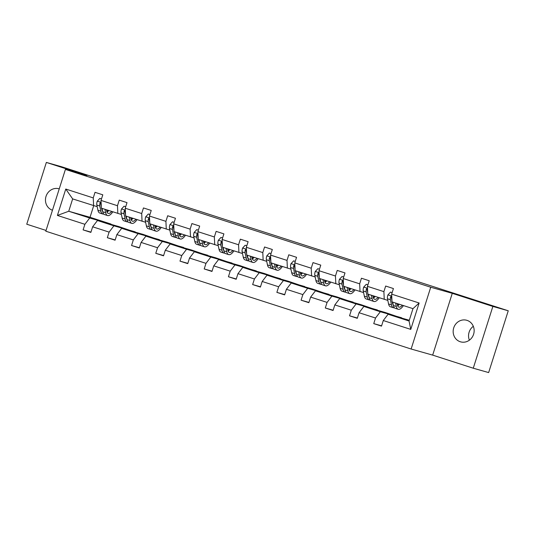 <?xml version="1.0" encoding="UTF-8"?>
<svg xmlns="http://www.w3.org/2000/svg" width="535" height="535" viewBox="0 0 535 535"><rect width="100%" height="100%" fill="white"/><g stroke="black" fill="none" stroke-linecap="round" stroke-linejoin="round"><path stroke-width="0.8" d="M467.048 320.371A11.215 10.439 -74.2 0 0 466.714 320.271A11.215 10.439 -74.2 0 0 453.667 328.035A11.215 10.439 -74.2 0 0 460.267 341.751A11.215 10.439 -74.2 0 0 460.602 341.852A11.215 10.439 -74.2 0 0 473.649 334.087A11.215 10.439 -74.2 0 0 467.048 320.371M473.314 326.303A11.215 10.439 -74.2 0 0 469.389 340.18M59.245 188.862A11.215 10.439 -74.2 0 0 59.01 188.788A11.215 10.439 -74.2 0 0 45.983 196.499A11.215 10.439 -74.2 0 0 52.463 210.235M473.268 368.214L492.862 306.428L452.269 293.334L432.668 355.12L473.268 368.214L488.649 372.574L508.25 310.781L61.732 166.786L46.351 162.426L26.75 224.218L46.057 230.438M432.668 355.12L411.127 349.021L45.809 231.207L65.41 169.421L430.728 287.235L411.127 349.021M492.862 306.428L508.25 310.781M409.295 320.251L388.096 314.246L409.054 321.007L410.766 329.393L383.287 320.532L381.508 326.123L373.744 323.621L381.595 325.842M388.096 314.246L383.287 320.532M401.538 318.058L385.167 312.467L363.874 306.435L380.332 311.745L375.523 318.024L373.744 323.621M375.523 318.024L359.065 312.721L357.293 318.312L349.529 315.81L357.38 318.031M377.315 310.246L360.944 304.656L339.651 298.624L356.109 303.933L351.301 310.213L349.529 315.81M351.301 310.213L334.843 304.91L333.071 310.501L325.307 307.999L333.158 310.22M353.093 302.435L336.729 296.845L315.436 290.813L331.894 296.123L327.079 302.402L325.307 307.999M327.079 302.402L310.628 297.099L308.849 302.69L301.085 300.188L308.936 302.409M328.878 294.624L312.507 289.034L291.214 283.002L307.672 288.311L302.863 294.591L301.085 300.188M302.863 294.591L286.406 289.288L284.633 294.879L276.869 292.377L284.72 294.598M304.656 286.813L288.285 281.223L266.992 275.191L283.45 280.5L278.641 286.78L276.869 292.377M278.641 286.78L262.183 281.477L260.411 287.068L252.647 284.566L260.498 286.793M280.434 279.002L264.069 273.412L242.776 267.386L259.234 272.689L254.419 278.969L252.647 284.566M254.419 278.969L237.968 273.666L236.189 279.257L228.425 276.755L236.283 278.982M256.218 271.191L239.847 265.601L218.554 259.575L235.012 264.878L230.204 271.158L228.425 276.755M230.204 271.158L213.746 265.855L211.974 271.446L204.209 268.945L212.061 271.171M231.996 263.38L215.625 257.79L194.332 251.764L210.79 257.067L205.982 263.347L204.209 268.945M205.982 263.347L189.524 258.044L187.752 263.635L179.987 261.133L187.838 263.36M207.774 255.57L191.41 249.979L170.117 243.953L186.575 249.256L181.76 255.543L179.987 261.133M181.76 255.543L165.308 250.233L163.529 255.824L155.765 253.322L163.623 255.549M183.559 247.758L167.188 242.168L145.894 236.142L162.352 241.446L157.544 247.732L155.765 253.322M157.544 247.732L141.086 242.422L139.314 248.013L131.55 245.511L139.401 247.738M159.336 239.947L142.965 234.357L121.672 228.331L138.13 233.635L133.322 239.921L131.55 245.511M133.322 239.921L116.864 234.611L115.092 240.202L107.328 237.7L115.179 239.927M135.114 232.136L118.75 226.552L97.457 220.52L113.915 225.823L109.107 232.11L107.328 237.7M109.107 232.11L92.649 226.8L90.87 232.397L83.106 229.889L90.963 232.116M93.705 205.681L90.027 217.284L68.734 211.258L89.693 218.012L84.884 224.299L83.106 229.889M84.884 224.299L57.405 215.431L65.772 189.049L93.25 197.91L95.029 192.319L102.794 194.82L101.015 200.418L117.473 205.721L119.245 200.13L127.009 202.631L125.237 208.229L141.695 213.532L143.467 207.941L151.231 210.442L149.459 216.04L165.91 221.343L167.689 215.752L175.453 218.253L173.674 223.844L190.132 229.154L191.904 223.563L199.669 226.064L197.897 231.655L214.354 236.965L216.127 231.374L223.891 233.875L222.119 239.466L238.57 244.776L240.349 239.185L248.113 241.686L246.334 247.277L262.792 252.587L264.564 246.996L272.328 249.497L270.556 255.088L287.014 260.398L288.786 254.8L296.55 257.308L294.772 262.899L311.23 268.209L313.008 262.611L320.773 265.119L318.994 270.71L335.452 276.02L337.224 270.422L344.988 272.93L343.216 278.521L359.674 283.831L361.446 278.233L369.21 280.741L367.431 286.332L383.889 291.642L385.668 286.044L393.432 288.552L391.653 294.143L419.132 303.004L410.766 329.393M367.431 286.332L367.792 294.083L387.815 300.396M384.25 299.386L383.889 291.642M401.624 317.777L380.332 311.745M363.874 306.435L359.065 312.721M343.216 278.521L343.577 286.272L363.593 292.585M360.028 291.575L359.674 283.831M377.402 309.966L356.109 303.933M339.651 298.624L334.843 304.91M318.994 270.71L319.355 278.461L339.371 284.774M335.813 283.764L335.452 276.02M353.187 302.155L331.894 296.123M315.436 290.813L310.628 297.099M294.772 262.899L295.133 270.65L315.155 276.963M311.591 275.953L311.23 268.209M328.965 294.344L307.672 288.311M291.214 283.002L286.406 289.288M270.556 255.088L270.917 262.839L290.933 269.152M287.375 268.142L287.014 260.398M304.743 286.533L283.45 280.5M266.992 275.191L262.183 281.477M246.334 247.277L246.695 255.028L266.711 261.341M263.153 260.331L262.792 252.587M280.527 278.722L259.234 272.689M242.776 267.386L237.968 273.666M222.119 239.466L222.473 247.217L242.495 253.53M238.931 252.52L238.57 244.776M256.305 270.911L235.012 264.878M218.554 259.575L213.746 265.855M197.897 231.655L198.258 239.406L218.273 245.719M214.716 244.709L214.354 236.965M232.083 263.1L210.79 257.067M194.332 251.764L189.524 258.044M173.674 223.844L174.035 231.595L194.051 237.908M190.493 236.898L190.132 229.154M207.868 255.289L186.575 249.256M170.117 243.953L165.308 250.233M149.459 216.04L149.813 223.784L169.836 230.097M166.271 229.087L165.91 221.343M183.645 247.478L162.352 241.446M145.894 236.142L141.086 242.422M125.237 208.229L125.598 215.973L145.614 222.286M142.056 221.276L141.695 213.532M159.423 239.667L138.13 233.635M121.672 228.331L116.864 234.611M101.015 200.418L101.376 208.162L121.391 214.475M117.834 213.465L117.473 205.721M135.208 231.856L113.915 225.823M97.457 220.52L92.649 226.8M65.772 189.049L72.653 198.9L97.176 206.664M93.612 205.654L93.25 197.91M452.269 293.334L430.728 287.235M65.41 169.421L86.951 175.52L46.351 162.426M409.054 321.007L412.973 308.648L392.015 301.887L391.653 294.143M90.027 217.284L110.986 224.045L89.693 218.012M72.653 198.9L68.734 211.258L57.405 215.431M419.132 303.004L412.973 308.648M101.489 198.913L99.858 198.385L97.243 201.227A4.641 1.692 107.9 0 0 96.835 205.052L97.932 210.242A13.402 4.889 107.9 0 0 99.784 213.044L102.733 214A13.402 4.889 107.9 0 0 103.75 214.04M104.967 209.319L105.689 212.743A13.402 4.889 107.9 0 0 107.548 215.551A13.402 4.889 107.9 0 0 112.791 211.84M106.438 209.794L106.706 211.051A11.128 4.059 107.9 0 0 108.251 213.385A11.128 4.059 107.9 0 0 111.708 211.492M101.503 198.886L99.858 198.385M101.122 202.758L100.319 202.812L99.871 203.454A4.641 1.692 107.9 0 0 99.784 206.002L100.881 211.191A13.402 4.889 107.9 0 0 102.733 214M106.893 211.74A13.402 4.889 107.9 0 0 107.976 210.288M106.9 209.941A11.128 4.059 -72.1 0 1 106.552 210.335M102.626 211.245A11.128 4.059 -72.1 0 1 101.891 209.499L101.63 208.242M107.548 215.551L104.599 214.595A13.402 4.889 -72.1 0 1 102.74 211.793L102.018 208.369M107.033 212.107A11.128 4.059 107.9 0 0 108.759 210.543M101.309 206.731L100.801 204.31A2.367 0.863 -72.1 0 1 100.761 203.701L99.871 203.454M124.08 206.196L125.718 206.697L124.08 206.196L121.465 209.038A4.641 1.692 107.9 0 0 121.057 212.863L122.147 218.053A13.402 4.889 107.9 0 0 124.006 220.855L126.956 221.811A13.402 4.889 107.9 0 0 127.972 221.851M129.189 217.13L129.911 220.554A13.402 4.889 107.9 0 0 131.77 223.362A13.402 4.889 107.9 0 0 137.007 219.651M130.66 217.605L130.928 218.862A11.128 4.059 107.9 0 0 132.466 221.196A11.128 4.059 107.9 0 0 135.93 219.303M125.344 210.569L124.541 210.623L124.093 211.265A4.641 1.692 107.9 0 0 124.006 213.813L125.096 219.002A13.402 4.889 107.9 0 0 126.956 221.811M131.115 219.551A13.402 4.889 107.9 0 0 132.198 218.099M131.115 217.752A11.128 4.059 -72.1 0 1 130.774 218.146M126.849 219.056A11.128 4.059 -72.1 0 1 126.113 217.31L125.845 216.053M131.77 223.362L128.821 222.406A13.402 4.889 -72.1 0 1 126.962 219.604L126.24 216.18M131.249 219.912A11.128 4.059 107.9 0 0 132.981 218.354M125.531 214.542L125.016 212.121A2.367 0.863 -72.1 0 1 124.976 211.512L124.093 211.265M149.934 214.535L148.295 214.007L145.687 216.849A4.641 1.692 107.9 0 0 145.273 220.674L146.369 225.864A13.402 4.889 107.9 0 0 148.228 228.666L151.178 229.622A13.402 4.889 107.9 0 0 152.187 229.662M153.411 224.941L154.133 228.365A13.402 4.889 107.9 0 0 155.986 231.173A13.402 4.889 107.9 0 0 161.229 227.462M154.882 225.416L155.143 226.673A11.128 4.059 107.9 0 0 156.688 229.007A11.128 4.059 107.9 0 0 160.152 227.114M149.94 214.508L148.295 214.007M149.566 218.38L148.757 218.434L148.315 219.076A4.641 1.692 107.9 0 0 148.222 221.624L149.319 226.813A13.402 4.889 107.9 0 0 151.178 229.622M155.331 227.362A13.402 4.889 107.9 0 0 156.414 225.91M155.337 225.563A11.128 4.059 -72.1 0 1 154.996 225.957M151.064 226.867A11.128 4.059 -72.1 0 1 150.335 225.121L150.067 223.864M155.986 231.173L153.037 230.217A13.402 4.889 -72.1 0 1 151.184 227.415L150.462 223.991M155.471 227.723A11.128 4.059 107.9 0 0 157.203 226.165M149.746 222.353L149.238 219.932A2.367 0.863 -72.1 0 1 149.198 219.323L148.315 219.076M174.149 222.346L172.517 221.818L169.903 224.66A4.641 1.692 107.9 0 0 169.495 228.485L170.591 233.675A13.402 4.889 107.9 0 0 172.444 236.477L175.393 237.433A13.402 4.889 107.9 0 0 176.41 237.473M177.627 232.752L178.349 236.176A13.402 4.889 107.9 0 0 180.208 238.984A13.402 4.889 107.9 0 0 185.451 235.273M179.098 233.227L179.365 234.484A11.128 4.059 107.9 0 0 180.91 236.818A11.128 4.059 107.9 0 0 184.368 234.925M174.163 222.319L172.517 221.818M173.781 226.191L172.979 226.245L172.531 226.887A4.641 1.692 107.9 0 0 172.444 229.435L173.541 234.624A13.402 4.889 107.9 0 0 175.393 237.433M179.553 235.173A13.402 4.889 107.9 0 0 180.636 233.721M179.559 233.374A11.128 4.059 -72.1 0 1 179.212 233.768M175.286 234.678A11.128 4.059 -72.1 0 1 174.55 232.932L174.29 231.675M180.208 238.984L177.259 238.028A13.402 4.889 -72.1 0 1 175.4 235.226L174.677 231.802M179.693 235.534A11.128 4.059 107.9 0 0 181.418 233.976M173.969 230.164L173.46 227.743A2.367 0.863 -72.1 0 1 173.42 227.134L172.531 226.887M198.371 230.157L196.74 229.629L194.125 232.471A4.641 1.692 107.9 0 0 193.717 236.296L194.807 241.486A13.402 4.889 107.9 0 0 196.666 244.288L199.615 245.244A13.402 4.889 107.9 0 0 200.632 245.284M201.849 240.563L202.571 243.987A13.402 4.889 107.9 0 0 204.43 246.796A13.402 4.889 107.9 0 0 209.666 243.084M203.32 241.038L203.588 242.295A11.128 4.059 107.9 0 0 205.126 244.622A11.128 4.059 107.9 0 0 208.59 242.736M198.378 230.13L196.74 229.629M198.003 234.002L197.201 234.056L196.753 234.698A4.641 1.692 107.9 0 0 196.666 237.246L197.756 242.435A13.402 4.889 107.9 0 0 199.615 245.244M203.775 242.984A13.402 4.889 107.9 0 0 204.858 241.532M203.775 241.185A11.128 4.059 -72.1 0 1 203.434 241.579M199.508 242.489A11.128 4.059 -72.1 0 1 198.773 240.743L198.505 239.486M204.43 246.796L201.481 245.839A13.402 4.889 -72.1 0 1 199.622 243.037L198.9 239.613M203.909 243.345A11.128 4.059 107.9 0 0 205.641 241.787M198.191 237.975L197.676 235.554A2.367 0.863 -72.1 0 1 197.636 234.945L196.753 234.698M222.593 237.968L220.955 237.44L218.347 240.282A4.641 1.692 107.9 0 0 217.932 244.107L219.029 249.297A13.402 4.889 107.9 0 0 220.888 252.099L223.837 253.048A13.402 4.889 107.9 0 0 224.847 253.095M226.071 248.374L226.793 251.798A13.402 4.889 107.9 0 0 228.646 254.607A13.402 4.889 107.9 0 0 233.889 250.895M227.542 248.849L227.803 250.106A11.128 4.059 107.9 0 0 229.348 252.433A11.128 4.059 107.9 0 0 232.812 250.547M222.6 237.941L220.955 237.44M222.226 241.813L221.416 241.867L220.975 242.509A4.641 1.692 107.9 0 0 220.881 245.057L221.978 250.246A13.402 4.889 107.9 0 0 223.837 253.048M227.99 250.795A13.402 4.889 107.9 0 0 229.074 249.343M227.997 248.996A11.128 4.059 -72.1 0 1 227.656 249.39M223.724 250.3A11.128 4.059 -72.1 0 1 222.995 248.554L222.727 247.297M228.646 254.607L225.696 253.65A13.402 4.889 -72.1 0 1 223.844 250.848L223.122 247.424M228.131 251.156A11.128 4.059 107.9 0 0 229.863 249.598M222.406 245.786L221.898 243.365A2.367 0.863 -72.1 0 1 221.858 242.756L220.975 242.509M246.809 245.779L245.177 245.251L242.562 248.093A4.641 1.692 107.9 0 0 242.154 251.918L243.251 257.108A13.402 4.889 107.9 0 0 245.104 259.91L248.053 260.859A13.402 4.889 107.9 0 0 249.069 260.906M250.286 256.185L251.009 259.609A13.402 4.889 107.9 0 0 252.868 262.417A13.402 4.889 107.9 0 0 258.111 258.706M251.758 256.66L252.025 257.917A11.128 4.059 107.9 0 0 253.57 260.244A11.128 4.059 107.9 0 0 257.027 258.358M246.822 245.752L245.177 245.251M246.441 249.624L245.639 249.678L245.19 250.313A4.641 1.692 107.9 0 0 245.104 252.868L246.2 258.057A13.402 4.889 107.9 0 0 248.053 260.859M252.212 258.606A13.402 4.889 107.9 0 0 253.296 257.154M252.219 256.807A11.128 4.059 -72.1 0 1 251.871 257.201M247.946 258.111A11.128 4.059 -72.1 0 1 247.21 256.365L246.949 255.108M252.868 262.417L249.919 261.461A13.402 4.889 -72.1 0 1 248.059 258.659L247.337 255.235M252.353 258.967A11.128 4.059 107.9 0 0 254.078 257.409M246.628 253.597L246.12 251.176A2.367 0.863 -72.1 0 1 246.08 250.567L245.19 250.313M271.031 253.59L269.399 253.062L266.784 255.904A4.641 1.692 107.9 0 0 266.376 259.729L267.467 264.919A13.402 4.889 107.9 0 0 269.326 267.721L272.275 268.67A13.402 4.889 107.9 0 0 273.291 268.717M274.508 263.996L275.231 267.42A13.402 4.889 107.9 0 0 277.09 270.228A13.402 4.889 107.9 0 0 282.326 266.517M275.98 264.471L276.247 265.728A11.128 4.059 107.9 0 0 277.785 268.055A11.128 4.059 107.9 0 0 281.249 266.169M271.038 253.563L269.399 253.062M270.663 257.435L269.861 257.482L269.413 258.124A4.641 1.692 107.9 0 0 269.326 260.679L270.416 265.868A13.402 4.889 107.9 0 0 272.275 268.67M276.428 266.417A13.402 4.889 107.9 0 0 277.518 264.965M276.435 264.618A11.128 4.059 -72.1 0 1 276.093 265.012M272.168 265.922A11.128 4.059 -72.1 0 1 271.432 264.176L271.165 262.919M277.09 270.228L274.141 269.272A13.402 4.889 -72.1 0 1 272.282 266.47L271.559 263.046M276.568 266.778A11.128 4.059 107.9 0 0 278.3 265.22M270.85 261.408L270.335 258.987A2.367 0.863 -72.1 0 1 270.295 258.378L269.413 258.124M295.253 261.401L293.615 260.873L291.007 263.715A4.641 1.692 107.9 0 0 290.592 267.54L291.689 272.73A13.402 4.889 107.9 0 0 293.548 275.532L296.497 276.481A13.402 4.889 107.9 0 0 297.507 276.528M298.731 271.807L299.453 275.231A13.402 4.889 107.9 0 0 301.305 278.039A13.402 4.889 107.9 0 0 306.548 274.328M300.202 272.282L300.463 273.539A11.128 4.059 107.9 0 0 302.007 275.866A11.128 4.059 107.9 0 0 305.472 273.98M295.26 261.374L293.615 260.873M294.885 265.246L294.076 265.293L293.635 265.935A4.641 1.692 107.9 0 0 293.541 268.49L294.638 273.679A13.402 4.889 107.9 0 0 296.497 276.481M300.65 274.228A13.402 4.889 107.9 0 0 301.733 272.776M300.657 272.429A11.128 4.059 -72.1 0 1 300.316 272.817M296.383 273.733A11.128 4.059 -72.1 0 1 295.654 271.987L295.387 270.73M301.305 278.039L298.356 277.083A13.402 4.889 -72.1 0 1 296.504 274.281L295.781 270.857M300.79 274.589A11.128 4.059 107.9 0 0 302.522 273.031M295.066 269.219L294.558 266.798A2.367 0.863 -72.1 0 1 294.517 266.189L293.635 265.935M319.469 269.212L317.837 268.684L315.222 271.526A4.641 1.692 107.9 0 0 314.814 275.351L315.911 280.534A13.402 4.889 107.9 0 0 317.763 283.343L320.712 284.292A13.402 4.889 107.9 0 0 321.729 284.339M322.946 279.618L323.668 283.042A13.402 4.889 107.9 0 0 325.527 285.844A13.402 4.889 107.9 0 0 330.77 282.139M324.417 280.093L324.685 281.35A11.128 4.059 107.9 0 0 326.223 283.677A11.128 4.059 107.9 0 0 329.687 281.791M319.482 269.185L317.837 268.684M319.101 273.057L318.298 273.104L317.85 273.746A4.641 1.692 107.9 0 0 317.763 276.301L318.86 281.49A13.402 4.889 107.9 0 0 320.712 284.292M324.872 282.039A13.402 4.889 107.9 0 0 325.955 280.587M324.879 280.24A11.128 4.059 -72.1 0 1 324.531 280.628M320.605 281.544A11.128 4.059 -72.1 0 1 319.87 279.798L319.609 278.541M325.527 285.844L322.578 284.894A13.402 4.889 -72.1 0 1 320.719 282.092L319.997 278.668M325.012 282.4A11.128 4.059 107.9 0 0 326.738 280.842M319.288 277.03L318.78 274.609A2.367 0.863 -72.1 0 1 318.74 274L317.85 273.746M343.691 277.023L342.059 276.495L339.444 279.337A4.641 1.692 107.9 0 0 339.036 283.162L340.126 288.345A13.402 4.889 107.9 0 0 341.985 291.154L344.935 292.103A13.402 4.889 107.9 0 0 345.951 292.15M347.168 287.429L347.89 290.853A13.402 4.889 107.9 0 0 349.75 293.655A13.402 4.889 107.9 0 0 354.986 289.95M348.639 287.904L348.907 289.161A11.128 4.059 107.9 0 0 350.445 291.488A11.128 4.059 107.9 0 0 353.909 289.602M343.697 276.996L342.059 276.495M343.323 280.862L342.52 280.915L342.072 281.557A4.641 1.692 107.9 0 0 341.985 284.112L343.075 289.301A13.402 4.889 107.9 0 0 344.935 292.103M349.087 289.85A13.402 4.889 107.9 0 0 350.178 288.398M349.094 288.051A11.128 4.059 -72.1 0 1 348.753 288.439M344.828 289.355A11.128 4.059 -72.1 0 1 344.092 287.609L343.824 286.352M349.75 293.655L346.8 292.705A13.402 4.889 -72.1 0 1 344.941 289.903L344.219 286.479M349.228 290.211A11.128 4.059 107.9 0 0 350.96 288.653M343.51 284.841L342.995 282.42A2.367 0.863 -72.1 0 1 342.955 281.811L342.072 281.557M366.274 284.306L367.919 284.807L366.274 284.306L363.666 287.148A4.641 1.692 107.9 0 0 363.252 290.973L364.348 296.156A13.402 4.889 107.9 0 0 366.201 298.965L369.157 299.914A13.402 4.889 107.9 0 0 370.166 299.961M371.39 295.24L372.113 298.664A13.402 4.889 107.9 0 0 373.965 301.466A13.402 4.889 107.9 0 0 379.208 297.761M372.862 295.715L373.122 296.972A11.128 4.059 107.9 0 0 374.667 299.299A11.128 4.059 107.9 0 0 378.131 297.413M367.545 288.673L366.736 288.726L366.294 289.368A4.641 1.692 107.9 0 0 366.201 291.923L367.298 297.112A13.402 4.889 107.9 0 0 369.157 299.914M373.31 297.661A13.402 4.889 107.9 0 0 374.393 296.209M373.316 295.862A11.128 4.059 -72.1 0 1 372.975 296.25M369.043 297.166A11.128 4.059 -72.1 0 1 368.314 295.42L368.047 294.163M373.965 301.466L371.016 300.516A13.402 4.889 -72.1 0 1 369.163 297.714L368.441 294.29M373.45 298.022A11.128 4.059 107.9 0 0 375.182 296.464M367.726 292.652L367.217 290.231A2.367 0.863 -72.1 0 1 367.177 289.622L366.294 289.368M392.128 292.645L390.496 292.117L387.882 294.959A4.641 1.692 107.9 0 0 387.474 298.784L388.564 303.967A13.402 4.889 107.9 0 0 390.423 306.776L393.372 307.725A13.402 4.889 107.9 0 0 394.389 307.772M395.606 303.051L396.328 306.475A13.402 4.889 107.9 0 0 398.187 309.277A13.402 4.889 107.9 0 0 403.43 305.572M397.077 303.526L397.344 304.783A11.128 4.059 107.9 0 0 398.883 307.11A11.128 4.059 107.9 0 0 402.347 305.224M392.142 292.618L390.496 292.117M391.76 296.484L390.958 296.537L390.51 297.179A4.641 1.692 107.9 0 0 390.423 299.734L391.52 304.923A13.402 4.889 107.9 0 0 393.372 307.725M397.532 305.472A13.402 4.889 107.9 0 0 398.615 304.02M397.538 303.673A11.128 4.059 -72.1 0 1 397.191 304.061M393.265 304.977A11.128 4.059 -72.1 0 1 392.529 303.231L392.269 301.974M398.187 309.277L395.238 308.327A13.402 4.889 -72.1 0 1 393.379 305.525L392.657 302.101M397.672 305.833A11.128 4.059 107.9 0 0 399.398 304.275M391.948 300.463L391.439 298.042A2.367 0.863 -72.1 0 1 391.399 297.433L390.51 297.179M101.108 202.377L97.31 201.153M100.881 211.191L97.932 210.242M105.689 212.743L102.74 211.793M99.784 206.002L96.835 205.052M125.324 210.188L121.532 208.964M125.096 219.002L122.147 218.053M129.911 220.554L126.962 219.604M124.006 213.813L121.057 212.863M149.546 217.999L145.747 216.775M149.319 226.813L146.369 225.864M154.133 228.365L151.184 227.415M148.222 221.624L145.273 220.674M173.768 225.81L169.969 224.586M173.541 234.624L170.591 233.675M178.349 236.176L175.4 235.226M172.444 229.435L169.495 228.485M197.983 233.621L194.192 232.397M197.756 242.435L194.807 241.486M202.571 243.987L199.622 243.037M196.666 237.246L193.717 236.296M222.206 241.432L218.407 240.208M221.978 250.246L219.029 249.297M226.793 251.798L223.844 250.848M220.881 245.057L217.932 244.107M246.428 249.243L242.629 248.019M246.2 258.057L243.251 257.108M251.009 259.609L248.059 258.659M245.104 252.868L242.154 251.918M270.643 257.054L266.851 255.83M270.416 265.868L267.467 264.919M275.231 267.42L272.282 266.47M269.326 260.679L266.376 259.729M294.865 264.865L291.067 263.641M294.638 273.679L291.689 272.73M299.453 275.231L296.504 274.281M293.541 268.49L290.592 267.54M319.087 272.676L315.289 271.452M318.86 281.49L315.911 280.534M323.668 283.042L320.719 282.092M317.763 276.301L314.814 275.351M343.303 280.487L339.511 279.263M343.075 289.301L340.126 288.345M347.89 290.853L344.941 289.903M341.985 284.112L339.036 283.162M367.525 288.298L363.726 287.074M367.298 297.112L364.348 296.156M372.113 298.664L369.163 297.714M366.201 291.923L363.252 290.973M391.747 296.109L387.949 294.885M391.52 304.923L388.564 303.967M396.328 306.475L393.379 305.525M390.423 299.734L387.474 298.784"/></g></svg>
